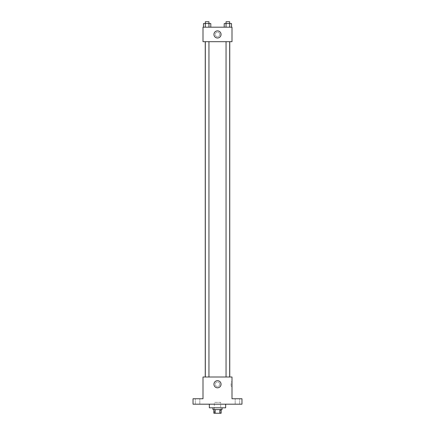 <?xml version="1.0" encoding="UTF-8"?>
<svg xmlns="http://www.w3.org/2000/svg" width="435" height="435" viewBox="0 0 435 435"><rect width="100%" height="100%" fill="white"/><g stroke="black" fill="none" stroke-linecap="round" stroke-linejoin="round"><path stroke-width="0.33" stroke-dasharray="2.17 1.63" d="M220.67 402.375L214.33 402.375L220.67 402.375L220.67 413.25L214.33 413.25L220.67 413.25M215.173 413.25L213.873 413.25L213.873 409.623L215.173 409.623L215.173 413.25L221.127 413.25L221.127 409.623L219.827 409.623L219.827 413.25M215.173 409.623L213.873 409.623M219.827 409.623L221.127 409.623M212.971 409.623L222.029 409.623M217.5 407.812L212.971 407.812L217.5 407.812M225.656 407.812L209.344 407.812M225.656 404.186L209.344 404.186L225.656 404.186M197.561 404.186L199.828 404.186L197.561 404.186M237.439 404.186L235.172 404.186L237.439 404.186M193.031 404.186L241.969 404.186L241.969 398.748L232.002 398.748L232.002 376.998L202.998 376.998L202.998 398.748L193.031 398.748L193.031 404.186M219.767 384.252A2.267 2.267 0 0 0 216.369 382.289A2.267 2.267 0 0 0 216.369 386.215A2.267 2.267 0 0 0 219.767 384.252A2.267 2.267 0 0 0 216.369 382.289A2.267 2.267 0 0 0 216.369 386.215A2.267 2.267 0 0 0 219.767 384.252M237.439 398.748L235.172 398.748L237.439 398.748M197.561 398.748L199.828 398.748L197.561 398.748M229.751 376.998L205.249 376.998L229.751 376.998M208.947 376.998L205.32 376.998L208.947 376.998L205.32 376.998L208.947 376.998L208.947 41.689L205.32 41.689L208.947 41.689M229.68 376.998L226.053 376.998L229.68 376.998L226.053 376.998L229.68 376.998L229.68 41.689L226.053 41.689L229.68 41.689M202.998 386.514L203.004 381.984L202.998 386.514M232.002 381.984L232.002 386.514L232.002 381.984L231.088 381.984L231.088 386.514L231.088 381.984M221.062 384.252A3.562 3.562 0 0 1 215.716 387.335A3.562 3.562 0 0 1 215.716 381.163A3.562 3.562 0 0 1 221.062 384.252M229.751 41.689L205.249 41.689L229.751 41.689M202.998 41.689L232.002 41.689L232.002 27.187L202.998 27.187L202.998 41.689M219.767 34.436A2.267 2.267 0 0 0 216.369 32.473A2.267 2.267 0 0 0 216.369 36.399A2.267 2.267 0 0 0 219.767 34.436A2.267 2.267 0 0 0 216.369 32.473A2.267 2.267 0 0 0 216.369 36.399A2.267 2.267 0 0 0 219.767 34.436M203.471 27.187L203.471 23.561L205.304 23.561L205.304 27.187L203.471 27.187L210.796 27.187L203.471 27.187L210.796 27.187L203.471 27.187L210.796 27.187L203.471 27.187L205.304 27.187L205.304 23.561L210.796 23.561L208.963 23.561L208.963 27.187L208.963 23.561L203.471 23.561L210.796 23.561L210.796 27.187M224.204 27.187L224.204 23.561L226.037 23.561L226.037 27.187L224.204 27.187L231.529 27.187L224.204 27.187L231.529 27.187L224.204 27.187L231.529 27.187L224.204 27.187L226.037 27.187L226.037 23.561L231.529 23.561L229.696 23.561L229.696 27.187L229.696 23.561L224.204 23.561L231.529 23.561L231.529 27.187M202.998 36.703L203.004 32.174L202.998 36.703M232.002 32.174L231.996 36.703L232.002 32.174M221.062 34.436A3.562 3.562 0 0 1 215.716 37.524A3.562 3.562 0 0 1 215.716 31.353A3.562 3.562 0 0 1 221.062 34.436M229.68 23.561L226.053 23.561L229.68 23.561L226.053 23.561L229.68 23.561L229.68 21.75L226.053 21.75L229.68 21.75L226.053 21.75L226.053 23.561M208.947 23.561L205.32 23.561L208.947 23.561L205.32 23.561L208.947 23.561L208.947 21.75L205.32 21.75L208.947 21.75L205.32 21.75L205.32 23.561M229.696 23.561L229.696 27.187M226.037 23.561L226.037 27.187M208.963 23.561L208.963 27.187M205.304 23.561L205.304 27.187M214.33 413.25L214.33 402.375M199.828 404.186L199.828 398.748L199.828 404.186M195.299 404.186L195.299 398.748L195.299 404.186M239.701 404.186L239.701 398.748L239.701 404.186M235.172 404.186L235.172 398.748L235.172 404.186M231.088 386.514L232.002 386.514M205.32 41.689L205.32 376.998M226.053 41.689L226.053 376.998"/><path stroke-width="0.65" d="M219.827 409.623L219.827 413.25L213.873 413.25L213.873 409.623M219.827 413.25L221.127 413.25L221.127 409.623M222.029 407.812L222.029 409.623L212.971 409.623L212.971 407.812M215.173 409.623L215.173 413.25M209.344 404.186L209.344 407.812L225.656 407.812L225.656 404.186M241.969 404.186L193.031 404.186L193.031 398.748L202.998 398.748L202.998 376.998L232.002 376.998L232.002 398.748L241.969 398.748L241.969 404.186M221.062 384.252A3.562 3.562 0 0 1 215.716 387.335A3.562 3.562 0 0 1 215.716 381.163A3.562 3.562 0 0 1 221.062 384.252M229.751 41.689L229.751 376.998M226.053 376.998L226.053 41.689M208.947 41.689L208.947 376.998M232.002 41.689L202.998 41.689L202.998 27.187L232.002 27.187L232.002 41.689M221.062 34.436A3.562 3.562 0 0 1 215.716 37.524A3.562 3.562 0 0 1 215.716 31.353A3.562 3.562 0 0 1 221.062 34.436M231.529 27.187L231.529 23.561L224.204 23.561L224.204 27.187M229.696 23.561L229.696 27.187M226.037 23.561L226.037 27.187M226.053 23.561L226.053 21.75L229.68 21.75L229.68 23.561M210.796 27.187L210.796 23.561L203.471 23.561L203.471 27.187M208.963 23.561L208.963 27.187M205.304 23.561L205.304 27.187M205.32 23.561L205.32 21.75L208.947 21.75L208.947 23.561M205.249 41.689L205.249 376.998M229.68 376.998L229.68 41.689M205.32 41.689L205.32 376.998"/></g></svg>
